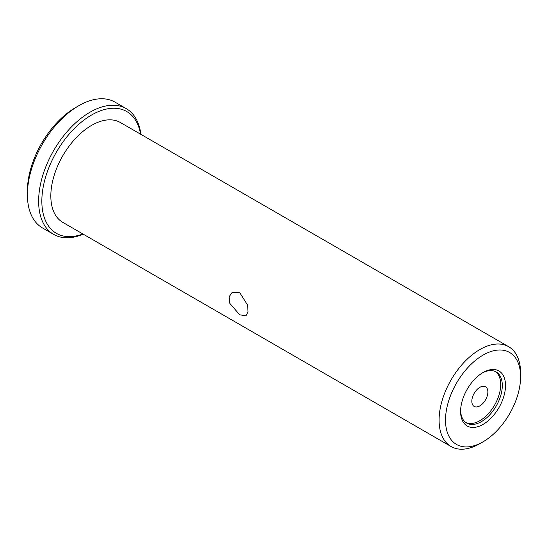 <?xml version="1.0" encoding="UTF-8"?>
<svg xmlns="http://www.w3.org/2000/svg" width="548" height="548" viewBox="0 0 548 548"><rect width="100%" height="100%" fill="white"/><g stroke="black" fill="none" stroke-linecap="round" stroke-linejoin="round"><path stroke-width="0.82" d="M239.695 292.564L232.311 292.228L229.146 296.694L229.818 303.38L239.695 314.799L245.922 315.806L248.025 311.949L247.6 305.126L239.695 292.564M479.849 405.869A11.344 6.549 120 0 0 487.261 395.875A11.344 6.549 120 0 0 485.521 386.778A11.344 6.549 120 0 0 479.849 387.34A11.344 6.549 120 0 0 472.438 397.341A11.344 6.549 120 0 0 474.178 406.431A11.344 6.549 120 0 0 479.849 405.869M483.055 372.524L483.055 372.524A31.763 18.337 -60 0 1 505.516 385.491A31.763 18.337 -60 0 1 483.055 424.399A31.763 18.337 -60 0 1 460.594 411.425A31.763 18.337 -60 0 1 483.055 372.524L483.055 372.524M460.608 410.473A29.496 17.029 120 0 0 466.704 423.077A29.496 17.029 120 0 0 481.452 421.618A29.496 17.029 120 0 0 500.721 395.622A29.496 17.029 120 0 0 496.2 371.989A29.496 17.029 120 0 0 482.24 373.01M465.923 422.577A29.496 17.029 120 0 0 479.849 420.693A29.496 17.029 120 0 0 498.892 395.43A29.496 17.029 120 0 0 495.378 371.565M483.055 355.104A53.094 30.654 120 0 0 445.51 420.138A53.094 30.654 120 0 0 483.055 441.811L479.849 443.661A57.636 33.277 -60 0 1 451.031 446.517A57.636 33.277 -60 0 1 442.195 400.335A57.636 33.277 -60 0 1 479.849 349.549A57.636 33.277 -60 0 1 508.66 346.692A57.636 33.277 -60 0 1 520.6 373.078L520.6 376.784A53.094 30.654 120 0 0 483.055 355.104M508.66 346.692L120.396 122.526A57.636 33.277 120 0 0 91.578 125.382A57.636 33.277 120 0 0 53.93 176.168A57.636 33.277 120 0 0 62.76 222.351L451.031 446.517M82.926 233.989A70.336 40.614 -60 0 1 42.032 196.033A70.336 40.614 -60 0 1 91.578 115.012A70.336 40.614 -60 0 1 140.555 134.171M140.87 134.349A72.61 41.922 120 0 0 126.273 108.634A72.61 41.922 120 0 0 89.975 112.23A72.61 41.922 120 0 0 42.539 176.209A72.61 41.922 120 0 0 53.67 234.393A72.61 41.922 120 0 0 83.241 234.174M27.4 194.67L27.4 190.964A68.068 39.298 120 0 1 75.535 107.6L78.741 105.743A72.61 41.922 120 0 0 27.4 194.67A72.61 41.922 120 0 0 42.436 227.913L53.67 234.393M479.849 443.661L483.055 441.811A53.094 30.654 120 0 0 520.6 376.784M126.273 108.634L115.046 102.147A72.61 41.922 120 0 0 78.741 105.743L75.535 107.6"/></g></svg>
